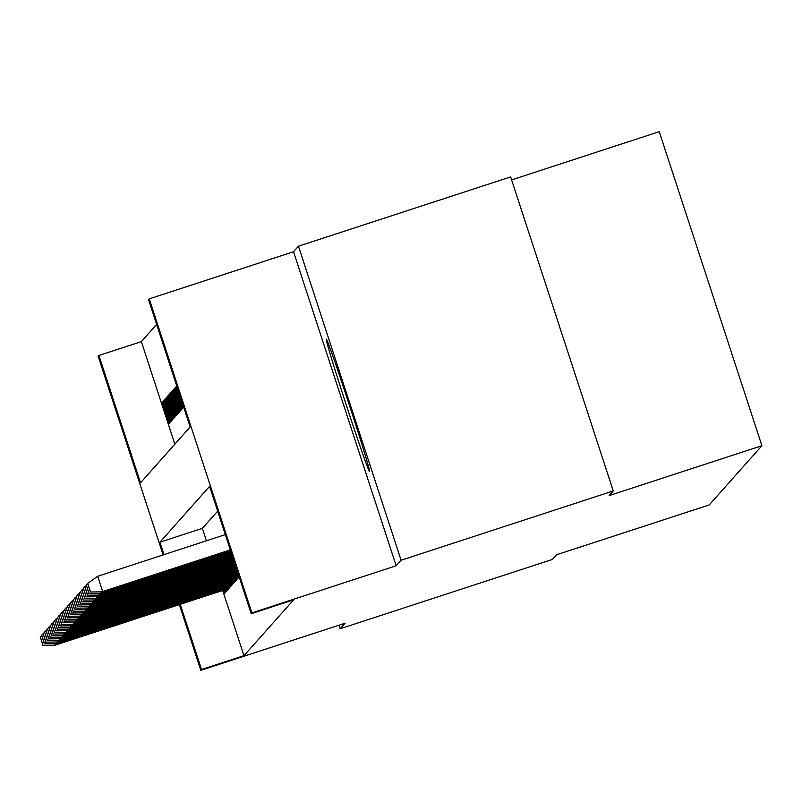 <?xml version="1.0" encoding="UTF-8"?>
<svg xmlns="http://www.w3.org/2000/svg" width="802" height="802" viewBox="0 0 802 802"><rect width="100%" height="100%" fill="white"/><g stroke="black" fill="none" stroke-linecap="round" stroke-linejoin="round"><path stroke-width="1.2" d="M326.274 339.126A69.654 1.454 -108.1 0 0 346.654 406.183A69.654 1.454 -108.1 0 0 369.532 471.536A69.654 1.454 -108.1 0 0 369.552 471.526A69.654 1.454 -108.1 0 0 349.171 404.469A69.654 1.454 -108.1 0 0 326.294 339.106A69.654 1.454 -108.1 0 0 326.274 339.126M163.107 554.924L98.185 356.288L98.907 355.476L140.52 482.794L190.154 426.975L148.54 299.667L149.262 298.855L251.898 612.888L251.186 613.7L209.573 486.393L159.939 542.202L163.999 554.633M293.532 251.748L396.178 565.771L401.1 560.237L613.269 490.944L510.633 176.911L298.464 246.204L293.532 251.748L149.262 298.855M511.606 179.899L659.254 131.678L761.9 445.712L709.239 504.919L556.478 554.804L552.347 559.455L340.178 628.748L345.101 623.204L200.831 670.322L179.347 604.618M156.631 324.429L141.342 341.622L98.907 355.476M401.1 560.237L298.464 246.204M339.015 625.189L340.178 628.748M237.863 574.031L239.166 576.929M236.42 575.646L237.462 578.833L238.324 577.861L237.151 574.262M234.986 577.26L236.029 580.447L236.891 579.485L235.708 575.876M233.542 578.884L234.585 582.072L235.447 581.099L234.274 577.49M232.109 580.498L233.151 583.686L234.014 582.713L232.831 579.114M230.665 582.112L231.708 585.3L232.57 584.337L231.397 580.728M229.232 583.736L230.274 586.924L231.136 585.951L229.953 582.352M227.788 585.35L228.831 588.538L229.693 587.565L228.52 583.966M226.354 586.974L227.397 590.162L228.259 589.189L227.076 585.58M224.911 588.588L225.953 591.776L226.816 590.803L225.643 587.204M163.167 402.083L162.094 402.424L162.966 401.461L169.894 422.674L169.032 423.646L162.094 402.424M164.6 400.459L163.538 400.81L164.4 399.837L171.337 421.06L170.475 422.032L163.538 400.81M166.044 398.845L164.971 399.195L165.844 398.223L172.771 419.436L171.909 420.408L164.971 399.195M167.478 397.231L166.415 397.571L167.277 396.609L174.214 417.822L173.352 418.794L166.415 397.571M168.921 395.607L167.849 395.957L168.721 394.985L175.648 416.208L174.786 417.18L167.849 395.957M170.355 393.993L169.292 394.343L170.154 393.371L177.092 414.584L176.229 415.556L169.292 394.343M171.798 392.378L170.726 392.719L171.598 391.747L178.525 412.97L177.663 413.942L170.726 392.719M173.232 390.754L172.169 391.105L173.031 390.133L179.969 411.356L179.107 412.318L172.169 391.105M174.676 389.14L173.613 389.491L174.475 388.519L181.402 409.732L180.54 410.704L173.613 389.491M176.109 387.516L175.047 387.867L175.909 386.895L182.846 408.118L181.984 409.09L175.047 387.867M141.342 341.622L174.856 444.178M176.49 386.253L183.678 407.175M222.675 590.462L243.978 655.655L293.612 599.846L251.186 613.7M217.663 511.145L202.365 528.348L206.435 540.779M223.477 590.202L224.52 593.39L225.382 592.427L224.199 588.818M396.178 565.771L251.898 612.888M243.978 655.655L201.543 669.51L200.831 670.322M613.269 490.944L609.139 495.596L761.9 445.712M180.239 604.327L201.543 669.51M202.365 528.348L159.939 542.202M54.787 643.635L55.218 644.948L224.48 589.671M43.017 645.219L40.24 636.728L42.877 645.379L54.957 645.239L224.54 589.861M41.684 635.715L40.24 636.728M42.877 645.379L54.957 645.239M56.23 642.021L56.661 643.324L225.913 588.056M44.461 643.595L41.684 635.114L44.31 643.765L56.401 643.615L225.974 588.237M43.118 634.091L41.684 635.114M44.31 643.765L56.401 643.615M57.664 640.397L58.095 641.71L227.357 586.432M45.894 641.981L43.118 633.49L45.754 642.141L57.834 642.001L227.417 586.623M44.561 632.477L43.118 633.49M45.754 642.141L57.834 642.001M59.107 638.783L59.538 640.096L228.791 584.818M47.338 640.367L44.561 631.876L47.188 640.527L59.278 640.387L228.861 584.999M45.995 630.863L44.561 631.876M47.188 640.527L59.278 640.387M60.541 637.169L60.972 638.472L230.234 583.194M48.772 638.743L45.995 630.262L48.631 638.903L60.711 638.763L230.294 583.385M47.438 629.239L45.995 630.262M48.631 638.903L60.711 638.763M61.985 635.545L62.416 636.858L231.668 581.58M50.215 637.129L47.438 628.638L50.065 637.289L62.155 637.149L231.738 581.771M48.872 627.625L47.438 628.638M50.065 637.289L62.155 637.149M63.418 633.931L63.849 635.234L233.111 579.966M51.649 635.515L48.872 627.024L51.508 635.675L63.589 635.525L233.171 580.147M50.315 626.001L48.872 627.024M51.508 635.675L63.589 635.525M64.862 632.317L65.293 633.62L234.545 578.342M53.092 633.891L50.315 625.41L52.942 634.051L65.032 633.911L234.615 578.533M51.749 624.387L50.315 625.41M52.942 634.051L65.032 633.911M66.305 630.693L66.726 632.006L235.988 576.728M54.526 632.277L51.749 623.786L54.386 632.437L66.466 632.297L236.049 576.919M53.193 622.773L51.749 623.786M54.386 632.437L66.466 632.297M67.739 629.079L68.17 630.382L237.422 575.114M55.97 630.653L53.193 622.172L55.819 630.823L67.909 630.673L237.492 575.295M54.626 621.149L53.193 622.172M55.819 630.823L67.909 630.673M69.183 627.455L69.604 628.768L238.124 573.741M57.403 629.039L54.626 620.558L57.263 629.199L69.343 629.059L238.184 573.921M56.07 619.535L54.626 620.558M57.263 629.199L69.343 629.059M70.616 625.841L71.047 627.154L237.783 572.698M58.847 627.425L56.07 618.933L58.696 627.585L70.787 627.445L237.843 572.889M57.503 617.921L56.07 618.933M58.696 627.585L70.787 627.445M72.06 624.227L72.481 625.53L237.442 571.666M60.28 625.801L57.513 617.319L60.14 625.971L72.22 625.821L237.502 571.846M58.947 616.297L57.513 617.319M60.14 625.971L72.22 625.821M73.493 622.603L73.924 623.916L237.101 570.623M61.724 624.187L58.947 615.695L61.574 624.347L73.664 624.207L237.161 570.813M60.381 614.683L58.947 615.695M61.574 624.347L73.664 624.207M74.937 620.989L75.358 622.292L236.76 569.59M63.157 622.573L60.391 614.081L63.017 622.733L75.097 622.583L236.821 569.771M61.824 613.069L60.391 614.081M63.017 622.733L75.097 622.583M76.37 619.375L76.802 620.678L236.42 568.548M64.601 620.948L61.824 612.467L64.451 621.109L76.541 620.969L236.49 568.738M63.268 611.445L61.824 612.467M64.451 621.109L76.541 620.969M77.814 617.751L78.235 619.064L236.089 567.515M66.035 619.334L63.268 610.843L65.894 619.495L77.974 619.355L236.149 567.696M64.701 609.831L63.268 610.843M65.894 619.495L77.974 619.355M79.248 616.136L79.679 617.44L235.748 566.473M67.478 617.72L64.701 609.229L67.328 617.881L79.418 617.73L235.808 566.663M66.145 608.207L64.701 609.229M67.328 617.881L79.418 617.73M80.691 614.522L81.112 615.826L235.407 565.44M68.912 616.096L66.145 607.615L68.771 616.257L80.852 616.116L235.467 565.621M67.579 606.593L66.145 607.615M68.771 616.257L80.852 616.116M82.125 612.898L82.556 614.212L235.066 564.397M70.355 614.482L67.579 605.991L70.205 614.643L82.295 614.502L235.126 564.588M69.022 604.979L67.579 605.991M70.205 614.643L82.295 614.502M83.568 611.284L83.989 612.588L234.725 563.365M71.789 612.858L69.022 604.377L71.649 613.029L83.729 612.878L234.785 563.555M70.456 603.355L69.022 604.377M71.649 613.029L83.729 612.878M85.002 609.66L85.433 610.974L234.395 562.322M73.233 611.244L70.456 602.753L73.082 611.405L85.172 611.264L234.455 562.513M71.899 601.741L70.456 602.753M73.082 611.405L85.172 611.264M86.446 608.046L86.867 609.35L234.054 561.29M74.666 609.63L71.899 601.139L74.526 609.791L86.606 609.65L234.114 561.48M73.333 600.127L71.899 601.139M74.526 609.791L86.606 609.65M87.879 606.432L88.31 607.736L233.713 560.257M76.11 608.006L73.333 599.525L75.969 608.167L88.05 608.026L233.773 560.438M74.776 598.503L73.333 599.525M75.969 608.167L88.05 608.026M89.323 604.808L89.744 606.122L233.372 559.215M77.543 606.392L74.776 597.901L77.403 606.553L89.493 606.412L233.432 559.405M76.21 596.888L74.776 597.901M77.403 606.553L89.493 606.412M90.756 603.194L91.187 604.497L233.031 558.182M78.987 604.778L76.21 596.287L78.847 604.939L90.927 604.788L233.091 558.362M77.654 595.264L76.21 596.287M78.847 604.939L90.927 604.788M92.2 601.58L92.621 602.883L232.7 557.139M80.421 603.154L77.654 594.673L80.28 603.315L92.37 603.174L232.76 557.33M79.087 593.65L77.654 594.673M80.28 603.315L92.37 603.174M93.633 599.956L94.065 601.269L232.359 556.107M81.864 601.54L79.087 593.049L81.724 601.701L93.804 601.56L232.42 556.287M80.531 592.036L79.087 593.049M81.724 601.701L93.804 601.56M95.077 598.342L95.498 599.645L232.019 555.064M83.298 599.916L80.531 591.435L83.157 600.086L95.248 599.936L232.079 555.255M81.964 590.412L80.531 591.435M83.157 600.086L95.248 599.936M96.511 596.718L96.942 598.031L231.678 554.032M84.741 598.302L81.964 589.811L84.601 598.462L96.681 598.322L231.738 554.212M83.408 588.798L81.964 589.811M84.601 598.462L96.681 598.322M97.954 595.104L98.375 596.407L231.337 552.989M86.175 596.688L83.408 588.197L86.035 596.848L98.125 596.708L231.397 553.179M84.842 587.184L83.408 588.197M86.035 596.848L98.125 596.708M99.388 593.49L99.819 594.793L230.996 551.956M87.618 595.064L84.842 586.583L87.478 595.224L99.558 595.084L231.066 552.137M86.285 585.56L84.842 586.583M87.478 595.224L99.558 595.084M100.831 591.866L101.252 593.179L230.665 550.914M89.052 593.45L86.285 584.959L88.912 593.61L101.002 593.47L230.725 551.104M87.719 583.946L86.285 584.959M88.912 593.61L101.002 593.47M225.332 534.603L97.704 576.277L102.696 591.555L230.324 549.881M90.496 591.836L87.719 583.345L90.355 591.996L102.435 591.846L230.385 550.072M97.704 576.277L87.719 583.345M90.355 591.996L102.435 591.846"/></g></svg>
